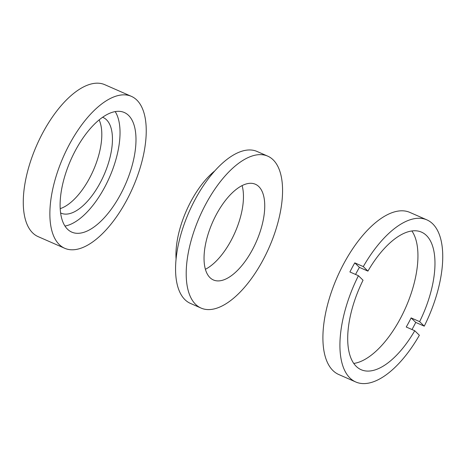 <?xml version="1.0" encoding="UTF-8"?>
<svg xmlns="http://www.w3.org/2000/svg" width="466" height="466" viewBox="0 0 466 466"><rect width="100%" height="100%" fill="white"/><g stroke="black" fill="none" stroke-linecap="round" stroke-linejoin="round"><path stroke-width="0.7" d="M176.084 259.084A64.017 29.317 -66.3 0 1 214.739 170.94M267.705 156.133L257.069 151.467A82.96 37.991 113.7 0 0 188.957 212.181A82.96 37.991 113.7 0 0 190.437 303.413L201.073 308.078A82.96 37.991 -66.3 0 1 199.594 216.847A82.96 37.991 -66.3 0 1 267.705 156.133A82.96 37.991 -66.3 0 1 278.732 219.445A82.96 37.991 -66.3 0 1 232.505 299.108A82.96 37.991 -66.3 0 1 201.073 308.078M205.401 269.284A52.256 23.929 113.7 0 0 235.033 232.388A52.256 23.929 113.7 0 0 242.099 185.596M235.575 189.901A52.256 23.929 -66.3 0 1 255.374 184.245A52.256 23.929 -66.3 0 1 256.306 241.714A52.256 23.929 -66.3 0 1 213.399 279.961A52.256 23.929 -66.3 0 1 206.455 240.077A52.256 23.929 -66.3 0 1 235.575 189.901M64.978 226.051A65.322 29.917 113.7 0 0 109.493 177.336A65.322 29.917 113.7 0 0 115.172 111.59M60.627 212.95A52.256 23.929 113.7 0 0 61.11 213.178A52.256 23.929 113.7 0 0 104.017 174.931A52.256 23.929 113.7 0 0 103.085 117.467A52.256 23.929 113.7 0 0 102.59 117.263M75.515 150.302A65.322 29.917 -66.3 0 1 124.282 112.498A65.322 29.917 -66.3 0 1 125.447 184.332A65.322 29.917 -66.3 0 1 71.816 232.138A65.322 29.917 -66.3 0 1 75.515 150.302M60.219 208.628A52.256 23.929 113.7 0 0 93.381 170.271A52.256 23.929 113.7 0 0 99.13 119.89M64.733 248.291L38.142 236.635A82.96 37.991 -66.3 0 1 36.668 145.398A82.96 37.991 -66.3 0 1 104.78 84.684L131.365 96.346A82.96 37.991 -66.3 0 1 126.67 200.281A82.96 37.991 -66.3 0 1 64.733 248.291A82.96 37.991 -66.3 0 1 63.259 157.059A82.96 37.991 -66.3 0 1 131.365 96.346M414.746 330.743A75.119 34.402 -66.3 0 1 361.167 369.724A75.119 34.402 -66.3 0 1 363.043 280.223L358.412 275.703A88.511 40.536 -66.3 0 0 355.785 381.992A88.511 40.536 -66.3 0 0 419.371 335.264L414.746 330.743L406.236 327.01A75.119 34.402 113.7 0 0 408.74 322.519A75.119 34.402 113.7 0 0 411.117 317.905L415.748 322.425A88.511 40.536 -66.3 0 1 413.359 327.033A88.511 40.536 -66.3 0 1 411.991 329.532M411.117 317.905L419.627 321.639L424.252 326.159L415.748 322.425M358.412 275.703L349.902 271.969A88.511 40.536 -66.3 0 1 354.789 262.865L363.294 266.593L367.924 271.119L359.414 267.385A75.119 34.402 113.7 0 0 355.564 274.451M354.789 262.865L359.414 267.385M367.924 271.119A75.119 34.402 -66.3 0 1 421.503 232.132A75.119 34.402 -66.3 0 1 419.627 321.639M363.294 266.593A88.511 40.536 -66.3 0 1 426.879 219.87A88.511 40.536 -66.3 0 1 424.252 326.159M426.879 219.87L409.864 212.409A88.511 40.536 113.7 0 0 337.192 277.188A88.511 40.536 113.7 0 0 338.77 374.524L355.785 381.992M353.776 363.439A75.119 34.402 113.7 0 0 400.23 318.791A75.119 34.402 113.7 0 0 411.874 230.961"/></g></svg>

